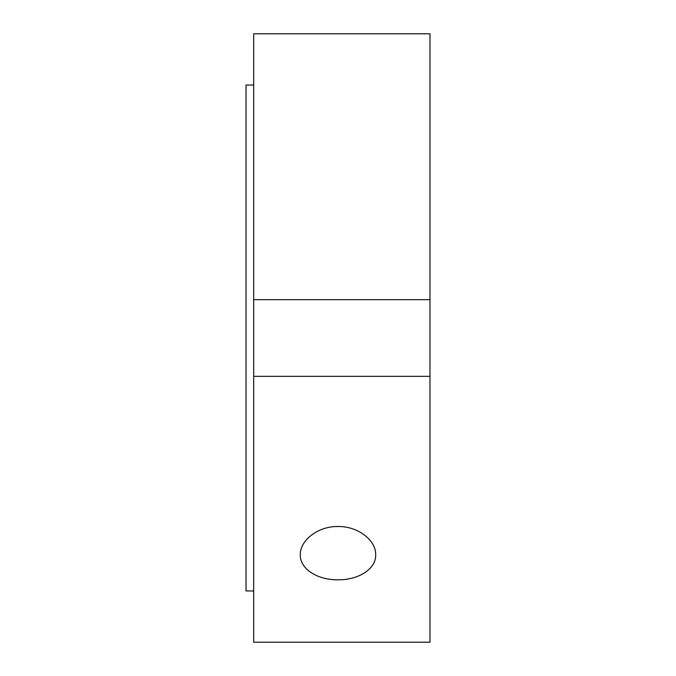 <?xml version="1.0" encoding="UTF-8"?>
<svg xmlns="http://www.w3.org/2000/svg" width="676" height="676" viewBox="0 0 676 676"><rect width="100%" height="100%" fill="white"/><g stroke="black" fill="none" stroke-linecap="round" stroke-linejoin="round"><path stroke-width="1.01" d="M338 579.805C317.864 580.118 299.806 569.091 300.313 554.802C299.806 540.606 317.864 526.105 338 526.511C358.136 526.105 376.194 540.606 375.687 554.802C376.194 569.091 358.136 580.118 338 579.805M253.686 376.329L253.686 642.2L429.978 642.2L429.978 376.329L253.686 376.329L253.686 299.671L429.978 299.671L429.978 376.329M253.686 299.671L253.686 33.8L429.978 33.8L429.978 299.671M253.686 85.049L246.022 85.049L246.022 590.951L253.686 590.951"/></g></svg>
